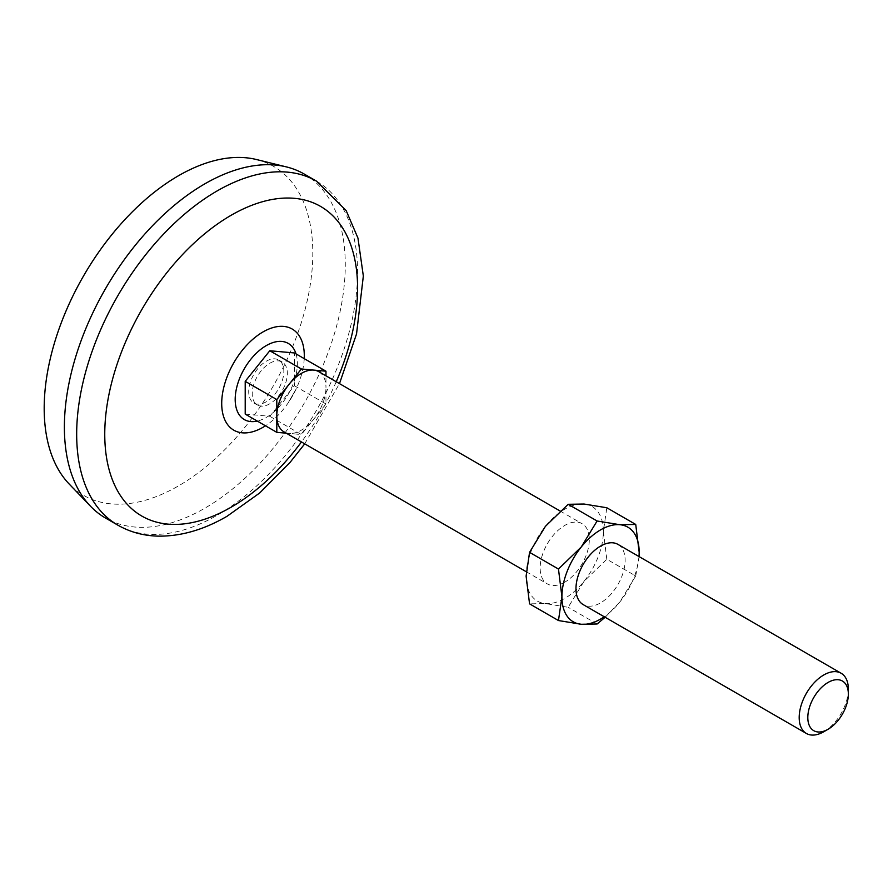 <?xml version="1.0" encoding="UTF-8"?>
<svg xmlns="http://www.w3.org/2000/svg" width="893" height="893" viewBox="0 0 893 893"><rect width="100%" height="100%" fill="white"/><g stroke="black" fill="none" stroke-linecap="round" stroke-linejoin="round"><path stroke-width="0.67" stroke-dasharray="4.46 3.35" d="M605.141 617.275L619.865 601.96L635.727 575.952L606.805 559.252L584.044 581.287L568.182 607.296L545.422 603.579L529.56 603.847M597.104 623.995L568.182 607.296M526.111 576.108A54.618 31.534 -60 0 1 545.422 526.334A54.618 31.534 -60 0 1 584.044 504.032A54.618 31.534 -60 0 1 603.355 531.514A54.618 31.534 -60 0 1 584.044 581.287A54.618 31.534 -60 0 1 545.422 603.579A54.618 31.534 -60 0 1 526.111 576.108M269.786 403.792A24.825 14.333 -60 0 1 257.374 405.031A24.825 14.333 -60 0 1 257.374 376.355A24.825 14.333 -60 0 1 282.199 362.022A24.825 14.333 -60 0 1 286.006 381.914A24.825 14.333 -60 0 1 269.786 403.792M245.207 414.095L269.786 416.294L294.366 385.72L294.366 352.947M606.805 559.252L603.355 531.514L606.805 507.749M266.281 401.772A24.825 14.333 -60 0 1 253.858 403A24.825 14.333 -60 0 1 253.858 374.334A24.825 14.333 -60 0 1 278.694 359.991A24.825 14.333 -60 0 1 282.501 379.893A24.825 14.333 -60 0 1 266.281 401.772M318.768 371.667A34.76 20.07 -60 0 1 325.967 387.573L325.967 375.819M294.366 385.72L325.967 403.96L325.967 387.573A34.76 20.07 -60 0 1 313.677 419.252A34.76 20.07 -60 0 1 301.387 430.147A34.76 20.07 -60 0 1 289.098 433.44A34.76 20.07 -60 0 1 284.007 431.877M564.733 582.191A34.76 20.07 -60 0 1 547.353 583.91A34.76 20.07 -60 0 1 547.353 543.781A34.76 20.07 -60 0 1 582.113 523.711A34.76 20.07 -60 0 1 587.438 551.561A34.76 20.07 -60 0 1 564.733 582.191M848.35 689.173A34.76 20.07 -60 0 1 823.77 731.747M256.492 159.534A189.941 109.66 -60 0 1 306.411 304.256A189.941 109.66 -60 0 1 178.5 485.904A189.941 109.66 -60 0 1 69.163 484.006M304.145 174.001A198.626 114.684 -60 0 1 334.585 333.167A198.626 114.684 -60 0 1 204.832 508.195A198.626 114.684 -60 0 1 105.519 518.04M336.226 381.746A178.767 103.208 -60 0 1 301.466 441.946M269.786 416.294L301.387 434.545L325.967 403.96M286.296 433.194L301.387 434.545M635.727 575.952L639.064 556.585M617.934 544.384A34.76 20.07 -60 0 1 623.258 572.234A34.76 20.07 -60 0 1 600.554 602.864A34.76 20.07 -60 0 1 583.174 604.594M638.997 556.551A54.618 31.534 -60 0 1 619.865 601.96A54.618 31.534 -60 0 1 604.237 616.75M296.041 353.918A43.98 25.395 -60 0 1 266.281 417.411A43.98 25.395 -60 0 1 257.273 421.061M316.435 181.1A198.626 114.684 -60 0 1 346.875 340.266A198.626 114.684 -60 0 1 217.122 515.294A198.626 114.684 -60 0 1 117.809 525.129M304.234 358.64A58.402 33.722 -60 0 1 295.896 389.482A58.402 33.722 -60 0 1 287.993 403.156A58.402 33.722 -60 0 1 265.467 425.794M526.223 571.71L547.353 583.91M560.134 511.019L582.113 523.711M304.725 443.832L339.485 383.622M295.896 389.482L287.993 403.156L295.896 389.482M253.858 403L257.374 405.031M278.694 359.991L282.199 362.022"/><path stroke-width="1.34" d="M558.471 620.546L561.92 596.792L558.471 569.042L529.56 552.354L526.111 576.108L529.56 603.847L558.471 620.546L581.243 624.263L597.104 623.995L605.141 617.275M529.56 552.354L545.422 526.334L568.182 504.299L584.044 504.032L606.805 507.749L635.727 524.448L619.865 524.716L597.104 520.999L568.182 504.299M597.104 520.999L581.243 547.018L558.471 569.042M325.967 375.819L325.967 371.198L294.366 352.947L269.786 350.748L245.207 381.333L245.207 414.095L276.808 432.346L286.296 433.194M325.967 371.198L313.677 370.093A34.76 20.07 -60 0 1 318.768 371.667L560.134 511.019M526.223 571.71L284.007 431.877A34.76 20.07 -60 0 1 276.808 415.959A34.76 20.07 -60 0 1 289.098 384.28A34.76 20.07 -60 0 1 313.677 370.093L301.387 368.999L276.808 399.573L276.808 432.346M823.77 731.747A34.76 20.07 -60 0 1 806.39 733.466A34.76 20.07 -60 0 1 806.39 693.325A34.76 20.07 -60 0 1 841.15 673.255A34.76 20.07 -60 0 1 848.35 689.173L848.35 694.151A28.665 16.554 -60 0 1 828.079 729.257L823.77 731.747L828.079 729.257A28.665 16.554 -60 0 1 807.808 717.559A28.665 16.554 -60 0 1 828.079 682.442A28.665 16.554 -60 0 1 848.35 694.151M117.809 525.129L105.519 518.04A198.626 114.684 -60 0 1 90.494 506.219L69.163 484.006A189.941 109.66 -60 0 1 83.529 275.982A189.941 109.66 -60 0 1 256.492 159.534L286.396 166.902A198.626 114.684 -60 0 1 304.145 174.001L316.435 181.1A198.626 114.684 -60 0 0 117.809 295.773A198.626 114.684 -60 0 0 117.809 525.129C130.032 532.105 143.449 535.767 158.05 536.135C180.754 536.436 203.749 529.817 227.045 516.277L259.673 492.992L290.013 462.462L304.725 443.832M90.494 506.219A198.626 114.684 -60 0 1 105.519 288.685A198.626 114.684 -60 0 1 286.396 166.902M301.466 441.946A178.767 103.208 -60 0 1 231.164 507.191A178.767 103.208 -60 0 1 107.193 404.295A178.767 103.208 -60 0 1 279.587 198.436A178.767 103.208 -60 0 1 336.226 381.746M245.207 381.333L276.808 399.573M269.786 350.748L301.387 368.999M639.064 556.585L639.176 552.187L635.727 524.448M806.39 733.466L583.174 604.594A34.76 20.07 -60 0 1 583.174 564.454A34.76 20.07 -60 0 1 617.934 544.384L841.15 673.255M604.237 616.75A54.618 31.534 -60 0 1 581.243 624.263A54.618 31.534 -60 0 1 561.92 596.792A54.618 31.534 -60 0 1 581.243 547.018A54.618 31.534 -60 0 1 619.865 524.716A54.618 31.534 -60 0 1 639.176 552.187A54.618 31.534 -60 0 1 638.997 556.551M257.273 421.061A43.98 25.395 -60 0 1 244.291 368.798A43.98 25.395 -60 0 1 296.041 353.918M265.467 425.794A58.402 33.722 -60 0 1 263.011 427.3A58.402 33.722 -60 0 1 221.721 402.509A58.402 33.722 -60 0 1 264.652 331.024A58.402 33.722 -60 0 1 304.234 358.64M339.485 383.622L356.53 333.971L363.339 276.037L357.959 238.096L346.16 210.581L316.435 181.1"/></g></svg>
